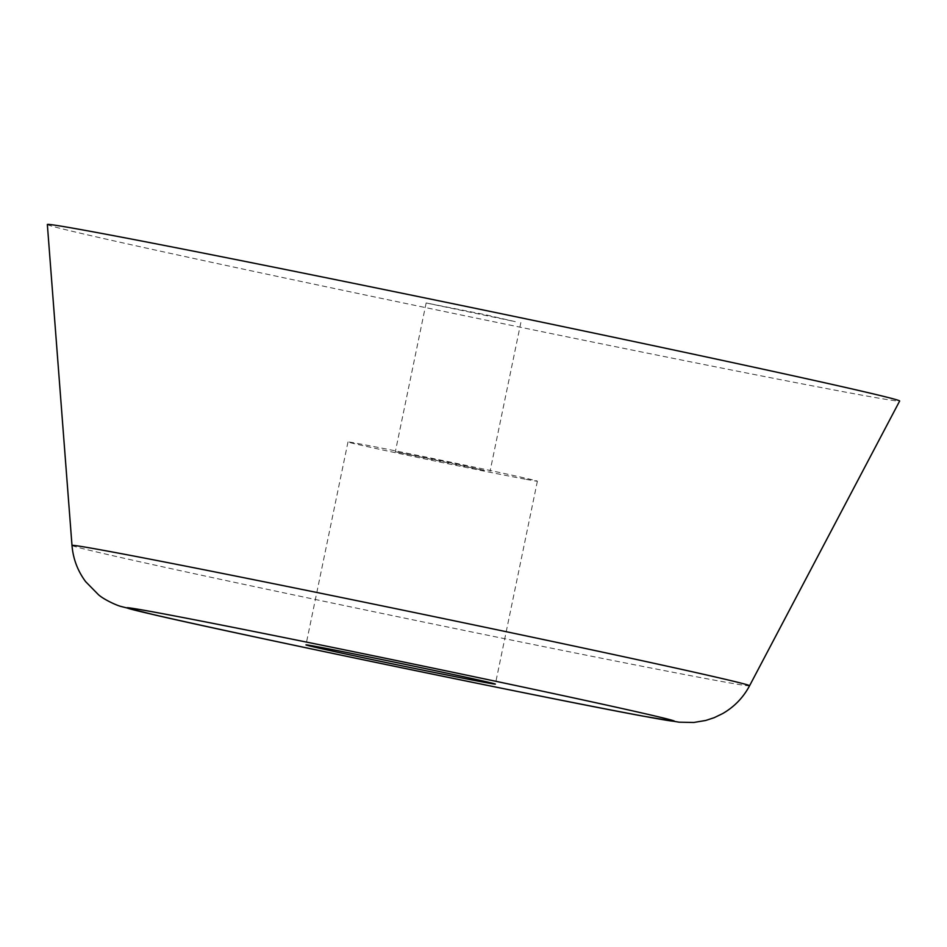 <?xml version="1.0" encoding="UTF-8"?>
<svg xmlns="http://www.w3.org/2000/svg" width="947" height="947" viewBox="0 0 947 947"><rect width="100%" height="100%" fill="white"/><g stroke="black" fill="none" stroke-linecap="round" stroke-linejoin="round"><path stroke-width="0.71" stroke-dasharray="4.74 3.55" d="M47.35 224.522A435.194 4.699 -168.3 0 0 370.123 296.009A435.194 4.699 -168.3 0 0 849.317 392.839A435.194 4.699 -168.3 0 0 899.65 401.031M484.45 470.47L454.24 463.438L395.337 451.755L484.45 470.47M515.263 321.66L485.065 314.641L426.15 302.957L515.263 321.66M526.201 479.36A96.712 1.042 -168.3 0 0 537.387 481.183A96.712 1.042 -168.3 0 0 465.806 465.32A96.712 1.042 -168.3 0 0 359.173 443.776A96.712 1.042 -168.3 0 0 347.987 441.953A96.712 1.042 -168.3 0 0 419.568 457.815A96.712 1.042 -168.3 0 0 526.201 479.36M71.996 545.448A345.975 3.729 -168.3 0 0 328.597 602.268A345.975 3.729 -168.3 0 0 709.563 679.259A345.975 3.729 -168.3 0 0 749.574 685.758M520.85 322.56L490.037 471.369M537.387 481.183L495.364 684.101M347.987 441.953L305.964 644.871M426.15 302.957L395.337 451.755"/><path stroke-width="1.42" d="M749.574 685.758L899.65 401.031A435.194 4.699 -168.3 0 0 578.167 329.781A435.194 4.699 -168.3 0 0 97.683 232.678A435.194 4.699 -168.3 0 0 47.35 224.522L71.996 545.448C73.108 558.837 77.666 570.911 85.656 581.671L98.464 594.704C103.318 599.131 115.451 604.932 120.754 606.4L155.438 615.1C244.468 635.733 550.929 699.217 643.498 716.204L679.094 722.182L693.737 722.478L705.716 720.466L714.216 717.672L722.644 713.588C734.256 706.888 743.241 697.619 749.574 685.758A345.975 3.729 -168.3 0 0 494.003 629.128A345.975 3.729 -168.3 0 0 112.018 551.923A345.975 3.729 -168.3 0 0 71.996 545.448M484.177 682.278A96.712 1.042 -168.3 0 0 495.364 684.101A96.712 1.042 -168.3 0 0 423.783 668.239A96.712 1.042 -168.3 0 0 317.15 646.694A96.712 1.042 -168.3 0 0 305.964 644.871A96.712 1.042 -168.3 0 0 377.545 660.734A96.712 1.042 -168.3 0 0 484.177 682.278M159.203 613.029A279.614 3.019 -168.3 0 0 271.576 640.468A279.614 3.019 -168.3 0 0 642.125 715.932A279.614 3.019 -168.3 0 0 529.752 688.493A279.614 3.019 -168.3 0 0 159.203 613.029"/></g></svg>
